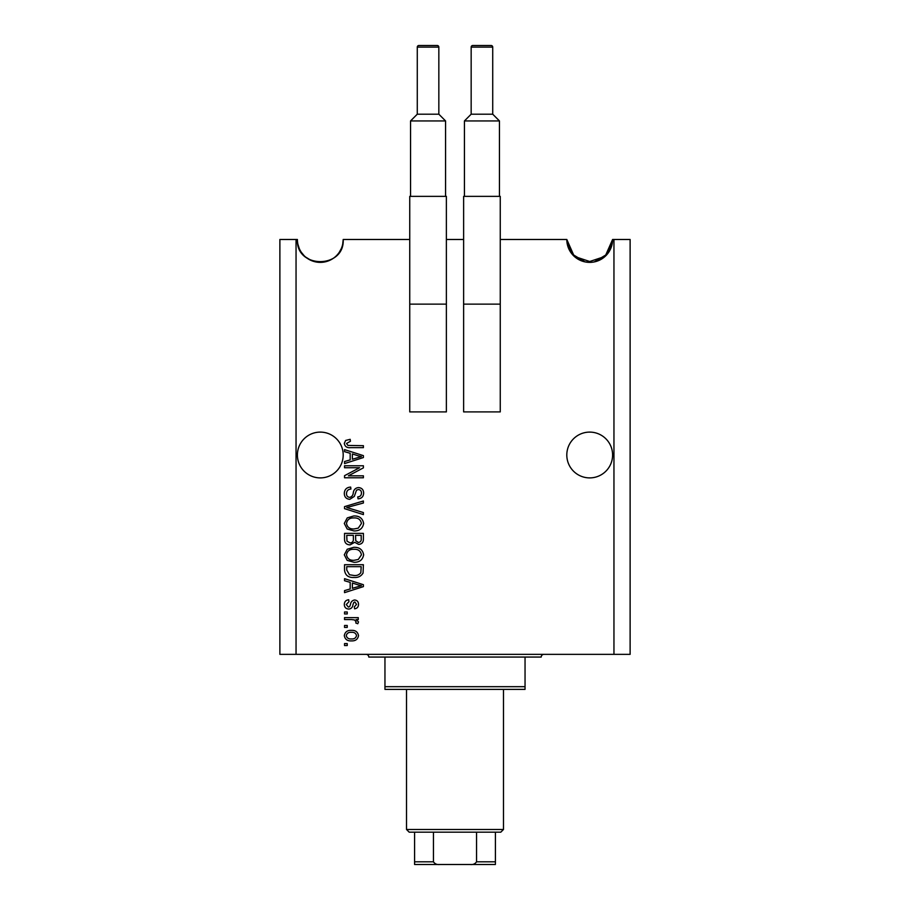 <?xml version="1.0" encoding="UTF-8"?>
<svg xmlns="http://www.w3.org/2000/svg" width="910" height="910" viewBox="0 0 910 910"><rect width="100%" height="100%" fill="white"/><g stroke="black" fill="none" stroke-linecap="round" stroke-linejoin="round"><path stroke-width="1.36" d="M612.601 455A22.898 22.898 0 0 0 589.703 432.102A22.898 22.898 0 0 0 566.805 455A22.898 22.898 0 0 0 589.703 477.898A22.898 22.898 0 0 0 612.601 455M343.195 455A22.898 22.898 0 0 0 320.297 432.102A22.898 22.898 0 0 0 297.399 455A22.898 22.898 0 0 0 320.297 477.898A22.898 22.898 0 0 0 343.195 455M594.264 261.921L607.402 254.004L612.601 239.478A22.898 22.898 0 0 1 589.703 262.376A22.898 22.898 0 0 1 566.805 239.478L574.267 256.381L591.989 262.262M409.739 239.478L343.195 239.478C344.788 268.985 295.841 269.007 297.399 239.478C295.807 268.985 344.742 269.007 343.195 239.478A22.898 22.898 0 0 1 320.297 262.376A22.898 22.898 0 0 1 297.399 239.478L279.882 239.478L279.882 654.358L296.046 654.358L296.046 239.478M585.141 261.921L572.003 254.004L566.805 239.478L500.261 239.478M463.622 239.478L446.378 239.478M613.954 654.358L630.118 654.358L630.118 239.478L613.954 239.478L613.954 654.358L296.046 654.358M613.954 239.478L612.601 239.478L605.139 256.381L587.416 262.262M359.552 467.74L344.537 467.74L344.537 465.772L363.397 465.772L363.397 467.865L348.371 475.816L363.397 475.816L363.397 477.773L344.537 477.773L344.537 475.68L359.552 467.74M349.793 499.328C346.232 498.976 344.401 496.997 344.298 493.391C344.549 489.421 346.664 487.316 350.668 487.089L350.907 489.045C348.143 489.296 346.676 490.797 346.505 493.561C346.483 495.825 347.563 497.099 349.736 497.372C351.92 496.78 353.114 495.211 353.296 492.663C353.797 489.591 355.526 487.897 358.483 487.578C361.793 487.862 363.522 489.682 363.647 493.049C363.477 496.632 361.588 498.566 358.017 498.839L357.766 496.883C360.132 496.701 361.35 495.45 361.441 493.106C361.475 490.979 360.474 489.796 358.438 489.534L356.515 490.149L354.297 496.416L349.793 499.328M363.397 514.594L344.537 508.656L344.537 506.631L363.397 500.989L363.397 503.002L346.744 507.53L363.397 512.558L363.397 514.594M344.298 523.455L347.256 517.892L353.728 515.981C359.336 515.754 362.635 518.256 363.647 523.466C362.669 528.585 359.439 531.065 353.956 530.928L347.176 529.006L344.298 523.455M344.298 554.804L347.256 549.242L353.728 547.331C359.336 547.103 362.635 549.606 363.647 554.816C362.669 559.934 359.439 562.414 353.956 562.278L347.176 560.355L344.298 554.804M350.179 582.366L344.537 580.728L344.537 578.68L363.397 584.709L363.397 586.62L344.537 592.637L344.537 590.613L350.179 588.963L350.179 582.366M347.233 645.543L344.537 645.543L344.537 643.586L347.233 643.586L347.233 645.543M351.544 640.89C347.449 641.152 345.038 639.389 344.298 635.624C345.026 631.915 347.392 630.152 351.397 630.357C355.423 630.152 357.789 631.904 358.506 635.624C357.812 639.298 355.491 641.049 351.544 640.89M347.233 627.422L344.537 627.422L344.537 625.466L347.233 625.466L347.233 627.422M351.658 619.585L344.537 619.585L344.537 617.628L358.256 617.628L358.256 619.585L356.072 619.585L358.506 621.894L357.766 623.748L355.81 623.009L356.049 621.689L354.456 619.938L351.658 619.585M347.233 613.954L344.537 613.954L344.537 611.986L347.233 611.986L347.233 613.954M348.723 609.052C345.88 608.836 344.401 607.3 344.298 604.422C344.446 601.658 345.914 600.099 348.712 599.747L348.951 601.703L346.255 604.547L348.382 607.095L349.633 606.64L350.384 604.797C350.725 602.067 352.125 600.463 354.593 599.986C357.164 600.247 358.472 601.703 358.506 604.342C358.46 606.959 357.152 608.449 354.582 608.813L354.343 606.845L356.538 604.411L354.866 601.954L353.728 602.568L352.943 604.763C352.614 607.402 351.203 608.836 348.723 609.052M354.081 577.463C348.496 577.793 345.311 575.404 344.537 570.286L344.537 564.723L363.397 564.723L363.056 573.038C361.077 576.292 358.085 577.77 354.081 577.463M350.077 544.885C346.414 544.726 344.572 542.826 344.537 539.175L344.537 533.374L363.397 533.374L363.397 539.221C363.386 542.383 361.805 544.112 358.665 544.396L354.707 542.292L350.077 544.885M350.179 453.294L344.537 451.656L344.537 449.608L363.397 455.637L363.397 457.548L344.537 463.577L344.537 461.541L350.179 459.891L350.179 453.294M344.298 443.397L345.629 440.451L350.179 439.325L350.418 441.282L346.505 443.477L347.927 445.434L363.397 445.695L363.397 447.652L350.6 447.652C347.04 448.027 344.935 446.617 344.298 443.397M356.538 635.578C355.844 633.178 354.126 632.086 351.408 632.325C348.632 632.086 346.915 633.201 346.255 635.681C346.972 638.081 348.689 639.161 351.408 638.934C354.172 639.161 355.89 638.046 356.538 635.578M357.869 584.789L352.375 583.014L352.375 588.315L361.441 585.665L357.869 584.789M361.202 566.68L346.744 566.68L346.744 570.047L349.497 574.745L354.104 575.495C356.947 575.768 359.188 574.824 360.826 572.663L361.202 566.68M361.441 554.827C360.633 550.834 358.039 548.992 353.694 549.287C349.633 549.174 347.233 551.005 346.505 554.793C347.29 558.683 349.793 560.526 354.013 560.31L358.278 559.491L361.441 554.827M361.202 535.33L355.56 535.33L355.742 540.722L358.347 542.44C360.542 542.178 361.498 540.881 361.202 538.538L361.202 535.33M353.364 535.33L346.744 535.33L346.983 541.12L350.066 542.929C352.42 542.713 353.524 541.393 353.364 538.947L353.364 535.33M361.441 523.477C360.633 519.485 358.039 517.642 353.694 517.938C349.633 517.824 347.233 519.655 346.505 523.443C347.29 527.334 349.793 529.176 354.013 528.96L358.278 528.141L361.441 523.477M357.869 455.717L352.375 453.942L352.375 459.243L361.441 456.592L357.869 455.717M610.758 248.475L608.733 252.218M598.655 260.556L594.571 261.852M589.703 262.376L584.857 261.852M580.762 260.556L575.029 257.052M573.459 255.619L570.684 252.229M568.613 248.396L567.294 244.176M343.195 239.478L342.706 244.164M341.352 248.475L339.328 252.218M329.238 260.556L325.166 261.852M320.297 262.376L315.451 261.852M311.345 260.556L305.623 257.052M304.054 255.619L301.278 252.229M299.208 248.396L297.888 244.176M366.093 654.358A2.696 2.696 0 0 1 368.789 657.054L384.953 657.054L384.953 686.686L525.047 686.686L525.047 657.054L384.953 657.054M543.907 654.358A2.696 2.696 0 0 0 541.211 657.054L525.047 657.054M525.047 686.686L525.047 689.382L384.953 689.382L384.953 686.686M479.513 864.5L430.487 864.5L479.513 864.5M503.492 829.476L500.796 832.172L409.204 832.172L406.508 829.476L503.492 829.476L503.492 689.382M406.508 829.476L406.508 689.382M495.415 832.172L495.415 863.51M495.415 864.5L414.585 864.5L414.585 861.804L414.585 864.5M470.004 864.5C472.916 864.864 475.1 863.965 476.556 861.804L495.415 861.804M476.556 832.172L476.556 861.804M433.444 832.172L433.444 861.804C434.912 863.965 437.096 864.864 439.996 864.5M414.585 832.172L414.585 861.804L433.444 861.804M438.836 114.194L438.836 47.115A1.615 1.615 0 0 0 437.221 45.5L418.896 45.5A1.615 1.615 0 0 0 417.28 47.115L417.28 114.194L438.836 114.194L445.57 120.939L410.546 120.939L410.546 196.367M417.28 114.194L410.546 120.939M409.739 304.133L409.739 196.367L446.378 196.367L446.378 411.9L409.739 411.9L409.739 304.133L446.378 304.133M445.57 120.939L445.57 196.367M492.719 114.194L492.719 47.115A1.615 1.615 0 0 0 491.104 45.5L472.779 45.5A1.615 1.615 0 0 0 471.164 47.115L471.164 114.194L492.719 114.194L499.453 120.939L464.43 120.939L464.43 196.367M471.164 114.194L464.43 120.939M463.622 304.133L463.622 196.367L500.261 196.367L500.261 411.9L463.622 411.9L463.622 304.133L500.261 304.133M499.453 120.939L499.453 196.367M438.836 47.115L417.28 47.115M492.719 47.115L471.164 47.115"/></g></svg>
